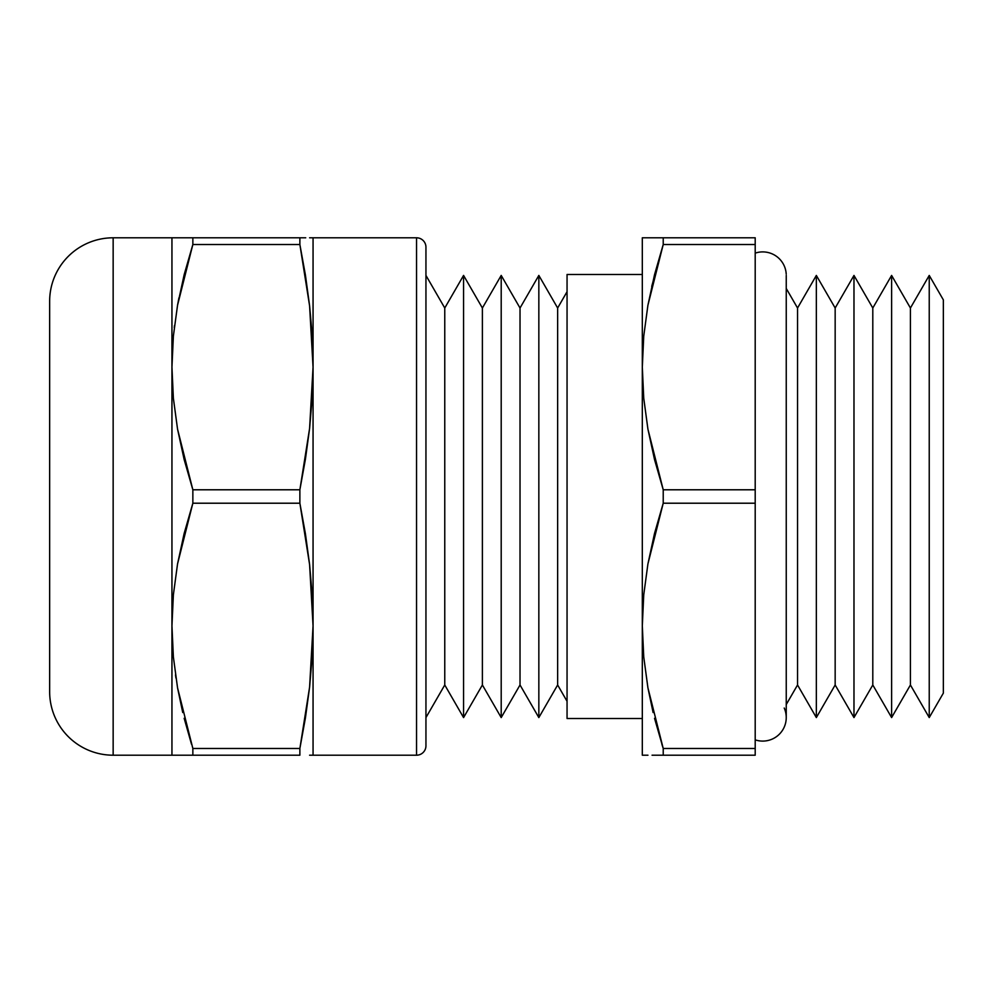 <?xml version="1.0" encoding="UTF-8"?>
<svg xmlns="http://www.w3.org/2000/svg" width="993" height="993" viewBox="0 0 993 993"><rect width="100%" height="100%" fill="white"/><g stroke="black" fill="none" stroke-linecap="round" stroke-linejoin="round"><path stroke-width="1.49" d="M755.201 739.859A23.522 23.522 0 0 0 784.222 708.034M786.22 274.18A23.522 23.522 0 0 0 755.201 253.141M49.65 301.301A63.502 63.502 0 0 1 113.152 237.799L299.874 237.799L299.874 244.514L309.593 305.832L312.174 336.49L313.056 367.149L313.056 755.201L309.593 755.201L416.539 755.201A9.409 9.409 0 0 0 425.947 745.793L425.947 247.207A9.409 9.409 0 0 0 416.539 237.799L416.539 755.201A9.409 9.409 0 0 0 425.947 745.793L425.947 247.207A9.409 9.409 0 0 0 416.539 237.799L313.056 237.799L313.056 755.201L416.539 755.201L416.539 237.799L309.593 237.799L313.056 237.799L313.056 367.149L309.593 305.832L299.874 244.514L299.874 237.799L192.853 237.799L192.853 244.514L299.874 244.514L192.853 244.514L177.536 305.285L173.378 336.068L171.95 367.149L171.95 237.799L113.152 237.799A63.502 63.502 0 0 0 49.65 301.301L49.65 691.699A63.502 63.502 0 0 0 113.152 755.201L113.152 237.799L113.152 755.201L171.95 755.201L171.95 367.149L173.378 398.292L177.548 429.113L192.853 489.785L192.853 503.215L299.874 503.215L299.874 489.785L192.853 489.785L299.874 489.785L309.593 428.467L313.056 367.149L312.174 397.808L309.593 428.467L305.434 459.126L299.874 489.785L299.874 503.215L192.853 503.215L177.536 563.987L173.378 594.77L171.95 625.851L173.378 656.994L177.548 687.814L192.853 748.486L192.853 755.201L299.874 755.201L299.874 748.486L192.853 748.486L299.874 748.486L309.593 687.168L313.056 625.851L309.593 564.533L299.874 503.215L305.434 533.874L309.593 564.533L312.174 595.192L313.056 625.851L312.174 656.51L309.593 687.168L305.434 717.827L299.874 748.486L299.874 755.201L113.152 755.201A63.502 63.502 0 0 1 49.65 691.699L49.65 301.301L49.65 691.699M642.31 274.49L567.053 274.49L567.053 718.51L642.31 718.51L567.053 718.51L567.053 274.49L642.31 274.49M929.237 717.567L943.35 693.126L943.35 299.874L929.237 275.433L929.237 717.567L929.237 275.433L910.42 308.016L910.42 684.984L929.237 717.567L929.237 275.433L929.237 717.567L910.42 684.984L910.42 308.016L891.615 275.433L891.615 717.567L910.42 684.984L891.615 717.567L891.615 275.433L872.797 308.016L872.797 684.984L891.615 717.567L891.615 275.433L891.615 717.567L872.797 684.984L872.797 308.016L853.98 275.433L853.98 717.567L872.797 684.984L853.98 717.567L853.98 275.433L835.163 308.016L835.163 684.984L853.98 717.567L853.98 275.433L853.98 717.567L835.163 684.984L835.163 308.016L816.345 275.433L816.345 717.567L835.163 684.984L816.345 717.567L816.345 275.433L797.54 308.016L797.54 684.984L816.345 717.567L816.345 275.433L816.345 717.567L797.54 684.984L797.54 308.016L786.245 288.466L797.54 308.016L816.345 275.433L835.163 308.016L853.98 275.433L872.797 308.016L891.615 275.433L910.42 308.016L929.237 275.433L943.35 299.874L943.35 693.126L929.237 717.567M786.245 704.534L797.54 684.984L786.245 704.534M567.053 291.719L557.644 308.016L557.644 684.984L567.053 701.281L557.644 684.984L557.644 308.016L538.839 275.421L538.839 717.579L557.644 684.984L538.839 717.579L538.839 275.421L520.022 308.016L520.022 684.984L538.839 717.579L520.022 684.984L520.022 308.016L501.204 275.421L501.204 717.579L520.022 684.984L501.204 717.579L501.204 275.421L482.387 308.016L482.387 684.984L501.204 717.579L482.387 684.984L482.387 308.016L463.57 275.421L463.57 717.579L482.387 684.984L463.57 717.579L463.57 275.421L444.765 308.016L444.765 684.984L463.57 717.579L444.765 684.984L444.765 308.016L425.947 275.421L444.765 308.016L463.57 275.421L482.387 308.016L501.204 275.421L520.022 308.016L538.839 275.421L557.644 308.016L567.053 291.719M425.947 717.579L444.765 684.984L425.947 717.579M174.247 327.653L174.52 325.419M643.749 237.799L647.957 237.799L642.31 237.799L643.749 237.799L642.31 237.799L642.31 755.201L647.933 755.201L643.737 755.201M661.847 744.105L663.225 748.486L663.225 755.201L654.598 755.201L755.201 755.201L755.201 503.215L663.225 503.215L647.908 563.987L643.749 594.77L642.31 625.851L643.749 656.994L647.92 687.814L663.225 748.486L755.201 748.486L663.225 748.486L663.225 755.201L755.201 755.201L755.201 237.799L663.225 237.799L663.225 244.514L755.201 244.514L755.201 237.799L647.957 237.799L663.225 237.799L663.225 244.514L647.908 305.285L643.749 336.068L642.31 367.149L643.749 398.292L647.92 429.113L663.225 489.785L663.225 503.215L755.201 503.215L755.201 489.785L663.225 489.785L755.201 489.785L755.201 244.514L663.225 244.514L654.524 274.713M654.573 755.201L652.053 755.201M651.718 286.406L663.225 244.514L654.511 274.788L647.908 305.285L643.749 336.068L642.31 367.149L642.31 625.851L643.749 594.77L647.908 563.987L654.511 533.489L663.225 503.215L663.225 489.785L654.536 459.598L647.92 429.113L643.749 398.292L642.31 367.149L642.31 237.799M309.593 755.201L313.056 755.201M299.874 237.799L305.732 237.799M171.95 237.799L173.378 237.799L171.95 237.799L171.95 367.149L173.378 336.068L177.548 305.186L192.853 244.514L184.152 274.713M175.947 678.045L175.488 674.93M173.365 755.201L181.682 755.201M184.214 755.201L192.679 755.201M182.737 712.54L177.548 687.814L173.378 656.994L171.95 625.851L173.378 594.77L177.536 563.987L184.139 533.489L192.853 503.215L192.853 489.785L184.164 459.598L177.548 429.113L173.378 398.292L171.95 367.149L171.95 755.201M191.475 744.105L184.164 718.299M181.682 237.799L173.378 237.799M173.365 237.799L177.561 237.799M178.926 297.863L177.548 305.199M177.536 305.285L184.139 274.788L192.853 244.514L192.853 237.799L184.214 237.799M192.853 755.201L192.853 748.486M173.378 755.201L177.586 755.201M299.874 244.514L305.434 275.173L309.593 305.832L311.901 331.873M309.593 237.799L313.056 237.799M653.109 712.54L647.92 687.814L643.749 656.994L642.31 625.851L642.31 755.201M652.053 237.799L654.548 237.799M643.737 237.799L647.92 237.799M663.225 748.486L654.536 718.299M643.749 755.201L647.957 755.201M786.245 717.579L786.245 275.421"/></g></svg>
